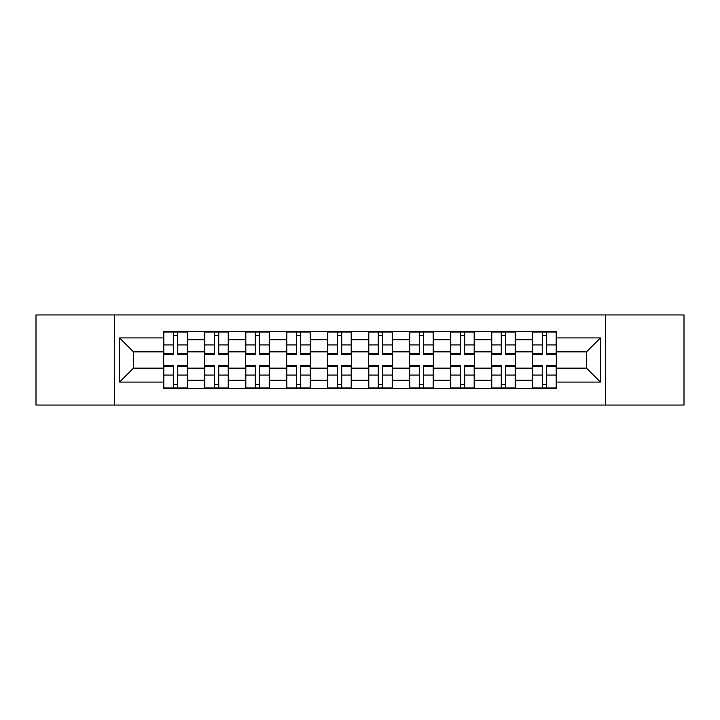 <?xml version="1.0" encoding="UTF-8"?>
<svg xmlns="http://www.w3.org/2000/svg" width="720" height="720" viewBox="0 0 720 720"><rect width="100%" height="100%" fill="white"/><g stroke="black" fill="none" stroke-linecap="round" stroke-linejoin="round"><path stroke-width="1.08" d="M605.691 405.063L684 405.063L684 314.937L36 314.937L36 405.063L605.691 405.063L605.691 314.937M204.705 388.251L204.705 339.768L187.362 339.768L187.362 388.251M187.362 339.768L187.362 331.749M204.705 339.768L204.705 331.749M228.348 331.749L228.348 388.251M245.691 388.251L245.691 331.749M269.343 331.749L269.343 388.251M286.686 388.251L286.686 331.749M310.338 331.749L310.338 388.251M327.681 388.251L327.681 331.749M351.324 331.749L351.324 388.251M368.676 388.251L368.676 331.749M392.319 331.749L392.319 388.251M409.662 388.251L409.662 331.749M433.314 331.749L433.314 388.251M450.657 388.251L450.657 331.749M474.309 331.749L474.309 388.251M491.652 388.251L491.652 331.749M515.295 331.749L515.295 388.251M532.638 388.251L532.638 331.749M532.638 368.145L515.295 368.145M491.652 368.145L474.309 368.145M450.657 368.145L433.314 368.145M409.662 368.145L392.319 368.145M368.676 368.145L351.324 368.145M327.681 368.145L310.338 368.145M286.686 368.145L269.343 368.145M245.691 368.145L228.348 368.145M204.705 368.145L187.362 368.145M532.638 351.855L515.295 351.855M491.652 351.855L474.309 351.855M450.657 351.855L433.314 351.855M409.662 351.855L392.319 351.855M368.676 351.855L351.324 351.855M327.681 351.855L310.338 351.855M286.686 351.855L269.343 351.855M245.691 351.855L228.348 351.855M204.705 351.855L187.362 351.855M133.488 368.145L163.71 368.145L163.71 351.855L133.488 351.855L133.488 368.145L119.565 382.077L119.565 337.923L163.71 337.923L163.71 351.855M556.29 351.855L556.29 368.145L586.512 368.145L586.512 351.855L556.29 351.855L556.29 331.749L163.71 331.749L163.71 337.923M556.29 337.923L600.435 337.923L600.435 382.077L556.29 382.077L556.29 368.145M163.71 368.145L163.71 388.251L556.29 388.251L556.29 382.077M163.71 382.077L119.565 382.077M114.309 405.063L114.309 314.937M177.768 384.309L173.295 384.309M173.295 335.691L177.768 335.691M218.763 384.309L214.29 384.309M214.29 335.691L218.763 335.691M259.749 384.309L255.285 384.309M255.285 335.691L259.749 335.691M300.744 384.309L296.28 384.309M296.28 335.691L300.744 335.691M341.739 384.309L337.266 384.309M337.266 335.691L341.739 335.691M382.734 384.309L378.261 384.309M378.261 335.691L382.734 335.691M423.72 384.309L419.256 384.309M419.256 335.691L423.72 335.691M464.715 384.309L460.251 384.309M460.251 335.691L464.715 335.691M505.71 384.309L501.237 384.309M501.237 335.691L505.71 335.691M546.705 384.309L542.232 384.309M542.232 335.691L546.705 335.691M119.565 337.923L133.488 351.855M586.512 368.145L600.435 382.077M586.512 351.855L600.435 337.923M177.768 353.799L187.227 353.799L187.227 354.348L177.768 354.348L177.768 332.019L187.227 332.019L181.971 332.019M187.227 353.799L187.227 332.019M173.295 335.43L177.768 335.43M169.092 332.019L163.836 332.019L163.836 354.348L173.295 354.348L173.295 332.019L169.488 332.019M163.836 332.019L181.575 332.019M173.295 366.201L163.836 366.201L163.836 365.652L173.295 365.652L173.295 387.981L163.836 387.981L169.092 387.981M163.836 366.201L163.836 387.981M177.768 384.57L173.295 384.57M181.971 387.981L187.227 387.981L187.227 365.652L177.768 365.652L177.768 387.981L181.575 387.981M187.227 387.981L169.488 387.981M218.763 353.799L228.222 353.799L228.222 354.348L218.763 354.348L218.763 332.019L228.222 332.019L222.966 332.019M228.222 353.799L228.222 332.019M214.29 335.43L218.763 335.43M210.087 332.019L204.831 332.019L204.831 354.348L214.29 354.348L214.29 332.019L210.483 332.019M204.831 332.019L222.57 332.019M259.749 353.799L269.208 353.799L269.208 354.348L259.749 354.348L259.749 332.019L269.208 332.019L263.952 332.019M269.208 353.799L269.208 332.019M255.285 335.43L259.749 335.43M251.082 332.019L245.826 332.019L245.826 354.348L255.285 354.348L255.285 332.019L251.478 332.019M245.826 332.019L263.565 332.019M214.29 366.201L204.831 366.201L204.831 365.652L214.29 365.652L214.29 387.981L204.831 387.981L210.087 387.981M204.831 366.201L204.831 387.981M218.763 384.57L214.29 384.57M210.483 387.981L228.222 387.981L228.222 365.652L218.763 365.652L218.763 387.981L222.57 387.981M255.285 366.201L245.826 366.201L245.826 365.652L255.285 365.652L255.285 387.981L245.826 387.981L251.082 387.981M245.826 366.201L245.826 387.981M259.749 384.57L255.285 384.57M263.952 387.981L269.208 387.981L269.208 365.652L259.749 365.652L259.749 387.981L263.565 387.981M269.208 387.981L251.478 387.981M300.744 353.799L310.203 353.799L310.203 354.348L300.744 354.348L300.744 332.019L310.203 332.019L304.947 332.019M310.203 353.799L310.203 332.019M296.28 335.43L300.744 335.43M292.077 332.019L286.821 332.019L286.821 354.348L296.28 354.348L296.28 332.019L292.464 332.019M286.821 332.019L304.551 332.019M341.739 353.799L351.198 353.799L351.198 354.348L341.739 354.348L341.739 332.019L351.198 332.019L345.942 332.019M351.198 353.799L351.198 332.019M337.266 335.43L341.739 335.43M333.063 332.019L327.807 332.019L327.807 354.348L337.266 354.348L337.266 332.019L333.459 332.019M327.807 332.019L345.546 332.019M382.734 353.799L392.193 353.799L392.193 354.348L382.734 354.348L382.734 332.019L392.193 332.019L386.937 332.019M392.193 353.799L392.193 332.019M378.261 335.43L382.734 335.43M374.058 332.019L368.802 332.019L368.802 354.348L378.261 354.348L378.261 332.019L374.454 332.019M368.802 332.019L386.541 332.019M296.28 366.201L286.821 366.201L286.821 365.652L296.28 365.652L296.28 387.981L286.821 387.981L292.077 387.981M286.821 366.201L286.821 387.981M300.744 384.57L296.28 384.57M304.947 387.981L310.203 387.981L310.203 365.652L300.744 365.652L300.744 387.981L304.551 387.981M310.203 387.981L292.464 387.981M337.266 366.201L327.807 366.201L327.807 365.652L337.266 365.652L337.266 387.981L327.807 387.981L333.063 387.981M327.807 366.201L327.807 387.981M341.739 384.57L337.266 384.57M345.942 387.981L351.198 387.981L351.198 365.652L341.739 365.652L341.739 387.981L345.546 387.981M351.198 387.981L333.459 387.981M378.261 366.201L368.802 366.201L368.802 365.652L378.261 365.652L378.261 387.981L368.802 387.981L374.058 387.981M368.802 366.201L368.802 387.981M382.734 384.57L378.261 384.57M386.937 387.981L392.193 387.981L392.193 365.652L382.734 365.652L382.734 387.981L386.541 387.981M392.193 387.981L374.454 387.981M423.72 353.799L433.179 353.799L433.179 354.348L423.72 354.348L423.72 332.019L433.179 332.019L427.923 332.019M433.179 353.799L433.179 332.019M419.256 335.43L423.72 335.43M415.053 332.019L409.797 332.019L409.797 354.348L419.256 354.348L419.256 332.019L415.449 332.019M409.797 332.019L427.536 332.019M419.256 366.201L409.797 366.201L409.797 365.652L419.256 365.652L419.256 387.981L409.797 387.981L415.053 387.981M409.797 366.201L409.797 387.981M423.72 384.57L419.256 384.57M427.923 387.981L433.179 387.981L433.179 365.652L423.72 365.652L423.72 387.981L427.536 387.981M433.179 387.981L415.449 387.981M464.715 353.799L474.174 353.799L474.174 354.348L464.715 354.348L464.715 332.019L474.174 332.019L468.918 332.019M474.174 353.799L474.174 332.019M460.251 335.43L464.715 335.43M456.048 332.019L450.792 332.019L450.792 354.348L460.251 354.348L460.251 332.019L456.435 332.019M450.792 332.019L468.522 332.019M460.251 366.201L450.792 366.201L450.792 365.652L460.251 365.652L460.251 387.981L450.792 387.981L456.048 387.981M450.792 366.201L450.792 387.981M464.715 384.57L460.251 384.57M468.918 387.981L474.174 387.981L474.174 365.652L464.715 365.652L464.715 387.981L468.522 387.981M474.174 387.981L456.435 387.981M505.71 353.799L515.169 353.799L515.169 354.348L505.71 354.348L505.71 332.019L515.169 332.019L509.913 332.019M515.169 353.799L515.169 332.019M501.237 335.43L505.71 335.43M497.034 332.019L491.778 332.019L491.778 354.348L501.237 354.348L501.237 332.019L497.43 332.019M491.778 332.019L509.517 332.019M501.237 366.201L491.778 366.201L491.778 365.652L501.237 365.652L501.237 387.981L491.778 387.981L497.034 387.981M491.778 366.201L491.778 387.981M505.71 384.57L501.237 384.57M509.913 387.981L515.169 387.981L515.169 365.652L505.71 365.652L505.71 387.981L509.517 387.981M515.169 387.981L497.43 387.981M546.705 353.799L556.164 353.799L556.164 354.348L546.705 354.348L546.705 332.019L556.164 332.019L550.908 332.019M556.164 353.799L556.164 332.019M542.232 335.43L546.705 335.43M538.029 332.019L532.773 332.019L532.773 354.348L542.232 354.348L542.232 332.019L538.425 332.019M532.773 332.019L550.512 332.019M542.232 366.201L532.773 366.201L532.773 365.652L542.232 365.652L542.232 387.981L532.773 387.981L538.029 387.981M532.773 366.201L532.773 387.981M546.705 384.57L542.232 384.57M550.908 387.981L556.164 387.981L556.164 365.652L546.705 365.652L546.705 387.981L550.512 387.981M556.164 387.981L538.425 387.981M491.652 339.768L474.309 339.768M450.657 339.768L433.314 339.768M409.662 339.768L392.319 339.768M368.676 339.768L351.324 339.768M327.681 339.768L310.338 339.768M286.686 339.768L269.343 339.768M245.691 339.768L228.348 339.768M532.638 339.768L515.295 339.768M491.652 380.232L474.309 380.232M450.657 380.232L433.314 380.232M409.662 380.232L392.319 380.232M368.676 380.232L351.324 380.232M327.681 380.232L310.338 380.232M286.686 380.232L269.343 380.232M245.691 380.232L228.348 380.232M204.705 380.232L187.362 380.232M532.638 380.232L515.295 380.232M177.768 344.925L187.227 344.925M163.836 353.799L173.295 353.799M163.836 344.925L173.295 344.925M173.295 375.075L163.836 375.075M187.227 366.201L177.768 366.201M187.227 375.075L177.768 375.075M218.763 344.925L228.222 344.925M204.831 353.799L214.29 353.799M204.831 344.925L214.29 344.925M259.749 344.925L269.208 344.925M245.826 353.799L255.285 353.799M245.826 344.925L255.285 344.925M214.29 375.075L204.831 375.075M228.222 366.201L218.763 366.201M228.222 375.075L218.763 375.075M255.285 375.075L245.826 375.075M269.208 366.201L259.749 366.201M269.208 375.075L259.749 375.075M300.744 344.925L310.203 344.925M286.821 353.799L296.28 353.799M286.821 344.925L296.28 344.925M341.739 344.925L351.198 344.925M327.807 353.799L337.266 353.799M327.807 344.925L337.266 344.925M382.734 344.925L392.193 344.925M368.802 353.799L378.261 353.799M368.802 344.925L378.261 344.925M296.28 375.075L286.821 375.075M310.203 366.201L300.744 366.201M310.203 375.075L300.744 375.075M337.266 375.075L327.807 375.075M351.198 366.201L341.739 366.201M351.198 375.075L341.739 375.075M378.261 375.075L368.802 375.075M392.193 366.201L382.734 366.201M392.193 375.075L382.734 375.075M423.72 344.925L433.179 344.925M409.797 353.799L419.256 353.799M409.797 344.925L419.256 344.925M419.256 375.075L409.797 375.075M433.179 366.201L423.72 366.201M433.179 375.075L423.72 375.075M464.715 344.925L474.174 344.925M450.792 353.799L460.251 353.799M450.792 344.925L460.251 344.925M460.251 375.075L450.792 375.075M474.174 366.201L464.715 366.201M474.174 375.075L464.715 375.075M505.71 344.925L515.169 344.925M491.778 353.799L501.237 353.799M491.778 344.925L501.237 344.925M501.237 375.075L491.778 375.075M515.169 366.201L505.71 366.201M515.169 375.075L505.71 375.075M546.705 344.925L556.164 344.925M532.773 353.799L542.232 353.799M532.773 344.925L542.232 344.925M542.232 375.075L532.773 375.075M556.164 366.201L546.705 366.201M556.164 375.075L546.705 375.075"/></g></svg>

